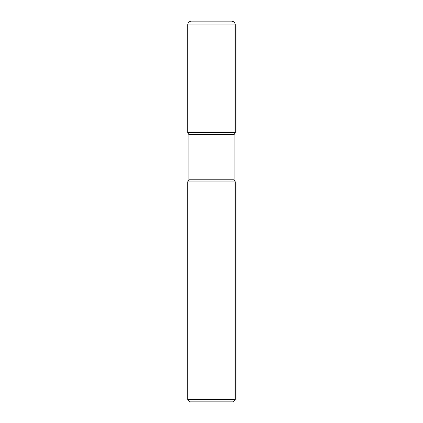 <?xml version="1.0" encoding="UTF-8"?>
<svg xmlns="http://www.w3.org/2000/svg" width="423" height="423" viewBox="0 0 423 423"><rect width="100%" height="100%" fill="white"/><g stroke="black" fill="none" stroke-linecap="round" stroke-linejoin="round"><path stroke-width="0.63" d="M187.706 181.874L187.706 399.471L235.294 399.471L235.294 181.874L187.706 181.874L188.917 179.775L188.917 134.662L187.706 132.563L235.294 132.563L235.294 24.957A3.807 3.807 0 0 0 231.487 21.15L191.513 21.15A3.807 3.807 0 0 0 187.706 24.957L235.294 24.957C235.061 22.652 233.792 21.383 231.487 21.15M188.917 134.662L234.083 134.662L235.294 132.563L235.294 24.957M188.917 179.775L234.083 179.775L234.083 134.662M187.706 399.471L190.086 401.85L232.914 401.85L235.294 399.471M187.706 24.957L187.706 132.563L235.294 132.563M235.294 181.874L234.083 179.775"/></g></svg>
